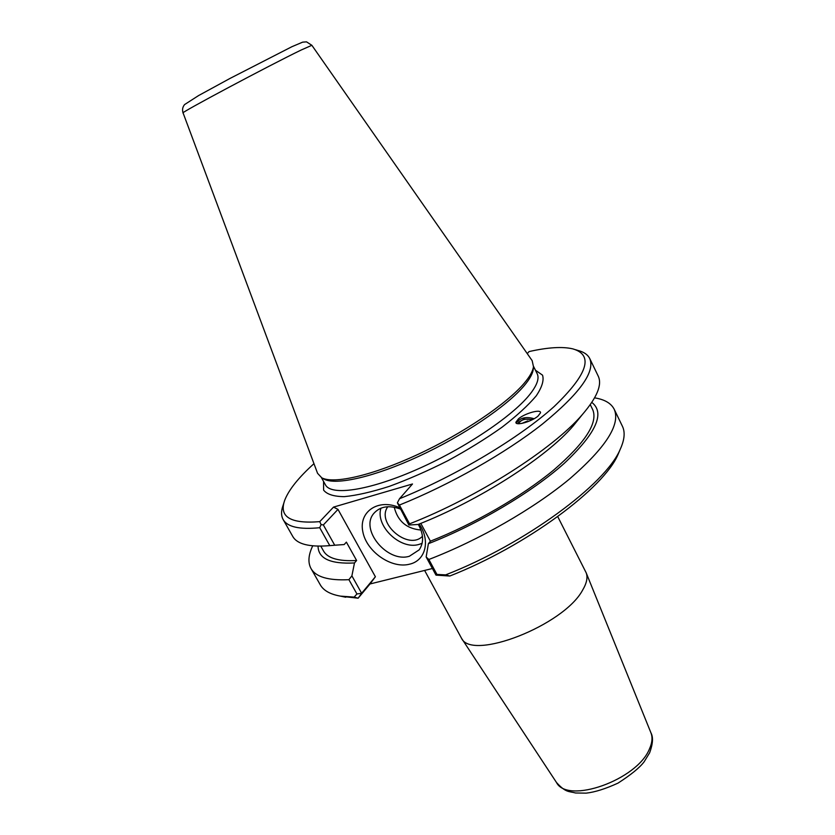 <?xml version="1.0" encoding="UTF-8"?>
<svg xmlns="http://www.w3.org/2000/svg" width="835" height="835" viewBox="0 0 835 835"><rect width="100%" height="100%" fill="white"/><g stroke="black" fill="none" stroke-linecap="round" stroke-linejoin="round"><path stroke-width="1.25" d="M532.187 419.755C525.622 418.21 521.05 419.535 518.483 423.742M534.118 418.732C525.873 416.331 519.934 417.792 516.291 423.115M518.525 418.773C525.048 413.2 541.31 408.743 540.495 412.834L537.97 416.154C531.394 421.811 515.049 426.226 515.915 422.176L518.525 418.773M557.738 516.614L586.149 572.737C587.944 577.34 586.775 583.122 582.632 590.095C563.813 625.457 471.545 661.31 461.473 638.191L424.608 570.43M449.804 576.025L435.985 575.127L436.945 574.428L445.619 574.887L449.804 576.025C526.29 546.038 604.206 488.11 618.161 454.188L619.81 450.263M341.536 596.357L358.142 598.194L369.999 583.968L432.394 568.51M418.272 524.39C423.7 534.149 424.003 542.635 419.18 549.858L409.39 556.246C387.315 563.197 359.269 529.192 374.059 513.149C380.301 506.375 389.006 504.987 400.163 508.974M399.433 507.628C378.213 498.182 358.549 511.719 362.818 531.686C366.408 551.57 391.427 569.032 409.557 564.189C425.589 560.682 430.745 540.6 419.149 524.046M380.948 508.171C375.082 526.029 400.529 550.223 419.034 544.41L422.134 543.324M527.25 353.633L529.056 351.577C547.906 347.339 562.487 346.442 572.831 348.873C593.988 355.052 587.725 374.31 554.022 406.655C519.547 437.79 456.39 475.668 399.516 498.725L412.5 483.976L333.52 507.106L337.987 509.381L375.395 576.755L369.999 583.968M356.942 593.967L361.649 593.267L358.142 598.194L354.144 597.109L356.942 593.967L348.915 579.678C328.395 580.68 315.755 576.954 310.996 568.499C307.771 562.519 308.355 554.962 312.728 545.84M375.395 576.755L361.649 593.267L351.89 575.858L348.915 579.678M354.144 597.109L340.471 596.127C330.242 594.322 323.51 590.554 320.285 584.824L310.996 568.499M594.593 397.857C604.592 399.443 611.136 403.253 614.226 409.307L622.388 426.215C625.279 432.123 624.559 439.805 620.238 449.251C605.991 484.049 524.683 544.18 445.619 574.887M614.226 409.307C620.697 424.347 605.855 447.529 569.7 478.841C533.701 508.724 478.726 540.308 428.856 559.481L426.153 556.976L435.985 575.127M436.945 574.428L428.856 559.481M333.52 507.106L319.753 521.645C290.35 524.015 278.681 516.834 284.766 500.113C288.858 489.696 298.596 477.547 313.96 463.675M323.249 478.664L324.095 479.144C335.994 485.605 374.372 476.952 418.951 456.265C463.498 435.62 507.127 406.04 524.213 385.666C529.693 379.142 532.699 373.704 533.241 369.341L533.325 368.371M524.328 383.098C507.033 403.66 462.82 433.605 417.688 454.522C372.535 475.501 333.718 484.3 321.757 477.808L317.561 473.309L183.084 112.913C178.126 113.988 269.778 65.13 301.268 49.975L311.862 45.299L532.156 360.647L533.471 366.648C532.918 371.032 529.87 376.522 524.328 383.098M409.578 523.837L399.422 505.06L397.377 502.816L408.847 525.006L409.578 523.837C477.202 497.514 553.094 448.886 582.35 414.567C597.077 397.439 602.359 384.611 598.194 376.063L589.75 358.57C587.777 354.656 583.842 351.942 577.935 350.439L575.482 349.688M408.847 525.006L418.022 524.495C478.82 500.739 546.393 457.309 573.123 426.007L579.74 417.813M399.422 505.06C449.522 484.947 505.342 453.238 542.332 424.128C579.563 393.713 595.365 371.857 589.75 358.57M397.377 502.816L399.516 498.725M420.809 523.378L430.401 541.195L428.386 543.7L426.153 556.976M351.89 575.858L354.478 562.957L356.618 560.504L346.379 542.124L344.197 544.545L334.72 545.224L323.354 524.944L337.987 509.381M318.052 546.132C318.219 558.563 330.368 564.178 354.478 562.957M319.753 521.645L321.099 524.599L323.354 524.944M321.099 524.599L319.721 527.71L329.794 545.641L334.72 545.224M283.931 502.743L283.148 505.206C281.03 510.916 281.03 515.696 283.148 519.547C287.334 526.979 299.525 529.703 319.721 527.71M283.148 519.547L292.751 536.425C297.135 544.222 309.482 547.29 329.794 545.641M394.235 507.21C397.721 521.186 406.635 528.795 420.976 530.027M387.816 506.72C375.729 523.002 408.315 550.818 422.468 536.3M428.386 543.7C477.735 524.432 531.905 492.243 564.136 463.456C596.138 433.323 605.365 412.97 591.817 402.397M430.401 541.195C474.301 523.858 522.136 496.167 553.584 470.126C585.231 442.842 598.267 422.677 592.693 409.62L590.272 404.651M340.513 544.817L344.197 544.545M320.776 546.132L323.489 550.954C327.623 558.302 338.666 561.475 356.618 560.504M521.917 423.397L527.657 420.934L528.712 421.32M527.657 420.934L527.626 421.748M532.688 419.504L523.921 419.118L518.827 422.092L517.898 423.7M649.484 748.859C637.303 779.953 567.487 804.606 556.465 782.458C565.921 792.937 568.854 791.131 575.576 792.989L586.149 793.146C594.917 792.175 605.552 788.824 618.046 783.094C631.041 774.734 639.746 767.636 644.14 761.781L649.63 752.794C652.918 743.849 653.367 737.201 650.945 732.848C652.73 737.399 652.239 742.732 649.484 748.859M533.502 366.304L537.176 373.715C539.567 378.579 536.863 385.801 529.066 395.373C511.01 417.448 462.183 449.877 414.953 470.324C367.682 490.865 331.109 495.896 325.462 484.874L321.444 477.641M323.562 481.44L323.604 490.114C326.934 494.362 333.823 496.543 344.27 496.648C356.67 495.447 371.732 492.003 389.454 486.314C408.252 479.415 427.718 470.888 447.821 460.732C467.61 449.95 485.678 438.772 502.033 427.217C516.771 415.851 528.158 405.413 536.195 395.894C542.03 387.231 544.149 380.322 542.541 375.166L535.444 370.208M650.945 732.848L586.149 572.737M556.465 782.458L461.473 638.191M345.721 597.234L340.471 596.127M618.161 454.188L620.238 449.251M533.241 369.341L533.471 366.648M324.095 479.144L321.757 477.808M573.123 426.007L582.35 414.567M183.084 112.913C182.061 109.792 182.573 107.005 184.598 104.563L198.573 95.576L229.959 78.459L291.906 46.708L302.635 42.157L306.529 41.854L311.862 45.299"/></g></svg>
